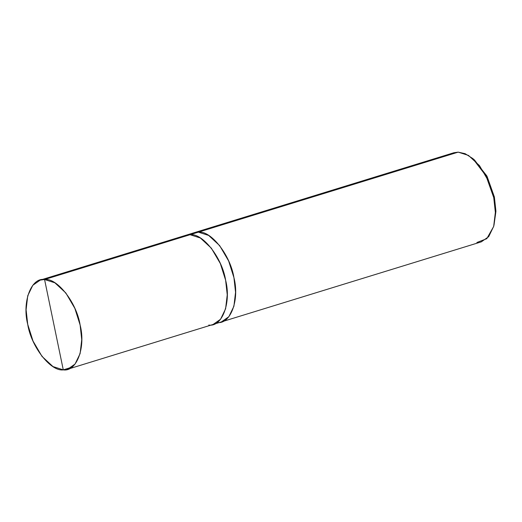 <?xml version="1.0" encoding="UTF-8"?>
<svg xmlns="http://www.w3.org/2000/svg" width="522" height="522" viewBox="0 0 522 522"><rect width="100%" height="100%" fill="white"/><g stroke="black" fill="none" stroke-linecap="round" stroke-linejoin="round"><path stroke-width="0.78" d="M40.201 280.125L185.695 235.324L190.06 234.704C202.608 232.845 222.163 257.861 225.615 280.203C231.416 302.564 222.15 327.235 208.774 325.056C222.157 327.235 231.422 302.564 225.621 280.203C222.163 257.861 202.608 232.845 190.06 234.704L44.566 279.505L63.279 369.863C50.732 371.723 31.176 346.706 27.718 324.364C21.917 301.997 31.183 277.332 44.566 279.505L40.201 280.125L32.788 285.312L27.731 295.765L26.1 309.735L27.718 324.364L33.003 341.016L42.008 356.402L52.976 366.574L63.279 369.863L71.599 367.299L63.279 369.863L44.566 279.505C57.113 277.645 76.662 302.669 80.12 325.004C85.921 347.371 76.656 372.042 63.279 369.863L67.645 369.243L75.051 364.056L80.107 353.603L81.739 339.633L80.12 325.004L74.842 308.352L65.831 292.966L54.869 282.793L44.566 279.505L190.06 234.704L200.363 237.993L211.332 248.159L220.336 263.551L225.621 280.203L227.24 294.832L225.602 308.796L220.552 319.255L213.139 324.443L67.645 369.243M493.969 225.308L495.9 211.58L494.373 196.977L486.745 175.803L473.643 159.301M185.695 235.324L194.008 232.766L198.373 232.146L190.06 234.704M193.753 232.845L198.373 232.146L194.008 232.76L453.827 152.757L458.192 152.137L198.373 232.146L208.676 235.435L219.645 245.601L228.649 260.987L233.934 277.639L235.552 292.274L233.915 306.238L228.864 316.691L221.452 321.878L228.864 316.691L233.915 306.238L235.552 292.274L233.934 277.639L228.649 260.987L219.645 245.601L208.676 235.435L198.373 232.146C210.921 230.28 230.476 255.304 233.934 277.639C239.735 300.006 230.47 324.677 217.087 322.498C230.47 324.671 239.728 300.006 233.934 277.639C230.476 255.304 210.921 230.287 198.373 232.146L458.192 152.137L468.488 155.425L479.457 165.598L488.462 180.984L493.747 197.636L495.365 212.265L493.734 226.235L488.677 236.688L481.264 241.875L221.197 321.957M476.899 242.495L486.791 238.684L493.668 226.47L495.365 212.408L493.747 197.636L486.034 175.888L472.743 158.512L465.128 153.69L458.192 152.137M472.743 158.512L474.531 160.032L487.085 176.443L494.373 196.977L495.9 210.927L493.668 226.47M213.139 324.436L221.452 321.878"/></g></svg>
